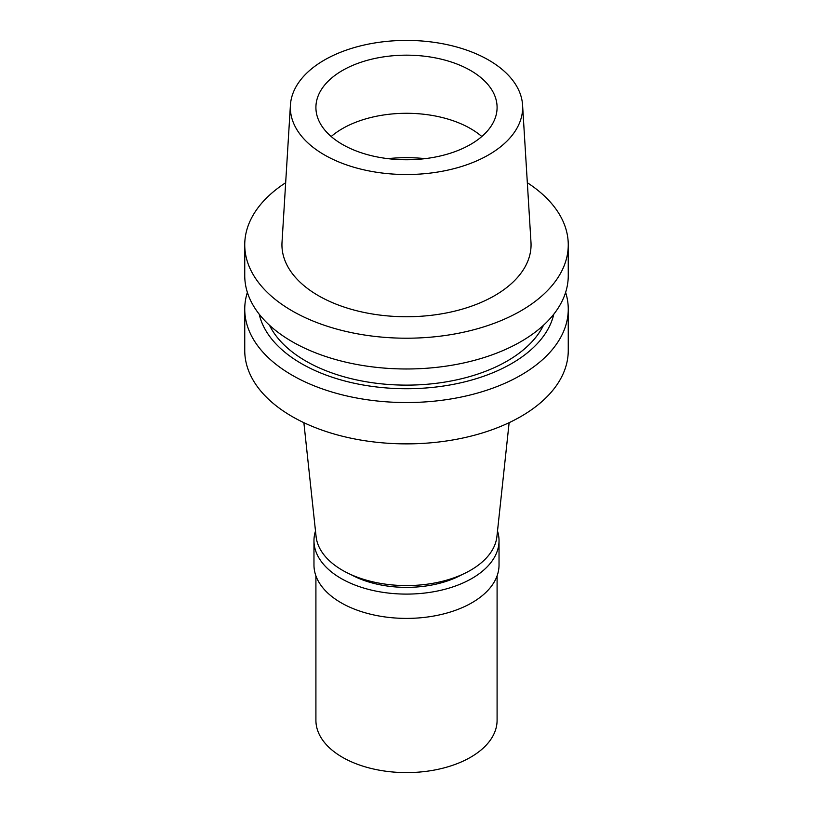 <?xml version="1.0" encoding="UTF-8"?>
<svg xmlns="http://www.w3.org/2000/svg" width="813" height="813" viewBox="0 0 813 813"><rect width="100%" height="100%" fill="white"/><g stroke="black" fill="none" stroke-linecap="round" stroke-linejoin="round"><path stroke-width="1.22" d="M290.424 105.09L282.02 242.284A124.552 71.91 0 0 0 356.805 310.769A124.552 71.91 0 0 0 494.578 295.678A124.552 71.91 0 0 0 530.98 242.284L522.576 105.09A116.147 67.052 180 0 1 488.623 154.877A116.147 67.052 180 0 1 360.159 168.952A116.147 67.052 180 0 1 290.424 105.09A116.147 67.052 180 0 1 324.377 60.05A116.147 67.052 180 0 1 449.04 45.071A116.147 67.052 180 0 1 522.576 105.09M527.332 182.732A161.757 93.393 180 0 1 568.257 244.825A161.757 93.393 180 0 1 520.879 310.861A161.757 93.393 180 0 1 344.6 331.104A161.757 93.393 180 0 1 244.743 244.825A161.757 93.393 180 0 1 285.668 182.732M244.743 244.825L244.743 275.597A161.757 93.393 0 0 0 344.6 361.876A161.757 93.393 0 0 0 520.879 341.633A161.757 93.393 0 0 0 568.257 275.597L568.257 244.825M269.499 325.251A142.346 82.184 0 0 0 507.16 361.053A142.346 82.184 0 0 0 543.501 325.251M553.805 314.184A148.586 85.782 180 0 1 511.57 363.594A148.586 85.782 180 0 1 358.777 384.183A148.586 85.782 180 0 1 259.195 314.184M565.624 292.375A161.757 93.393 180 0 1 568.257 309.143A161.757 93.393 180 0 1 520.879 375.189A161.757 93.393 180 0 1 344.6 395.433A161.757 93.393 180 0 1 244.743 309.143A161.757 93.393 180 0 1 247.376 292.375M244.743 309.143L244.743 350.484A161.757 93.393 0 0 0 344.6 436.764A161.757 93.393 0 0 0 520.879 416.52A161.757 93.393 0 0 0 568.257 350.484L568.257 309.143M303.869 422.669L316.084 536.519A90.589 52.296 0 0 0 374.437 582.199A90.589 52.296 0 0 0 470.554 570.259A90.589 52.296 0 0 0 496.916 536.519L509.131 422.669M331.186 136.523A90.589 52.296 180 0 1 342.446 128.606A90.589 52.296 180 0 1 481.814 136.523M342.446 70.487A90.589 52.296 0 0 0 315.911 107.468A90.589 52.296 0 0 0 371.836 155.781A90.589 52.296 0 0 0 470.554 144.44A90.589 52.296 0 0 0 497.089 107.468A90.589 52.296 0 0 0 441.164 59.146A90.589 52.296 0 0 0 342.446 70.487M350.698 574.476A80.883 46.697 0 0 0 462.302 574.476M497.505 531.021A92.53 53.424 180 0 1 499.03 540.675A92.53 53.424 180 0 1 471.926 578.45A92.53 53.424 180 0 1 371.094 590.035A92.53 53.424 180 0 1 313.97 540.675A92.53 53.424 180 0 1 315.495 531.021M313.97 540.675L313.97 564.984A92.53 53.424 0 0 0 371.094 614.333A92.53 53.424 0 0 0 471.926 602.758A92.53 53.424 0 0 0 499.03 564.984L499.03 540.675M315.911 575.868L315.911 720.298A90.589 52.296 0 0 0 371.836 768.62A90.589 52.296 0 0 0 470.554 757.279A90.589 52.296 0 0 0 497.089 720.298L497.089 575.868M387.781 158.637A106.117 61.27 180 0 1 425.219 158.637"/></g></svg>
